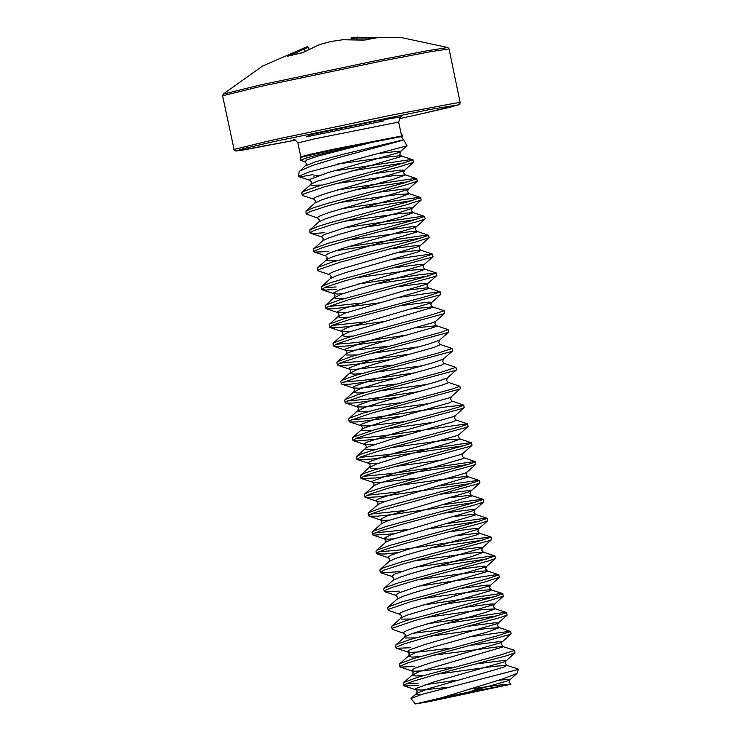 <?xml version="1.0" encoding="UTF-8"?>
<svg xmlns="http://www.w3.org/2000/svg" width="741" height="741" viewBox="0 0 741 741"><rect width="100%" height="100%" fill="white"/><g stroke="black" fill="none" stroke-linecap="round" stroke-linejoin="round"><path stroke-width="1.11" d="M356.884 39.662L356.653 37.995L357.366 37.05L356.856 37.948L351.104 38.476L351.753 37.541L354.198 37.235L376.919 37.458L365.109 39.986M351.225 39.532L351.753 37.541L354.198 37.235L401.529 37.578L447.805 47.544L428.289 50.573L379.679 59.965L260.508 84.965L223.198 94.061L222.615 95.774L234.378 150.571L235.907 150.997L244.113 149.877L296.039 140.095L236.694 150.942L242.816 148.774L272.864 141.8L430.326 109.353L458.651 104.852L421.749 113.79L450.75 107.093L459.568 104.37L460.161 102.656L455.409 103.101L392.934 114.827L271.373 140.318L233.748 149.543M365.396 39.921L363.21 40.097M302.967 52.537L287.332 56.149L306.533 46.933L262.397 66.144L223.198 94.061M312.989 174.626L300.124 176.867L298.623 176.33L299.114 171.931L306.237 164.798L306.246 163.298L304.921 161.807L306.755 159.852L319.343 155.693L374.029 141.809L324.66 153.137L306.969 157.74L300.438 160.204L304.921 161.807L306.755 159.852L319.343 155.693L374.029 141.809L398.945 136.77M401.585 135.946L401.798 136.492L333.255 149.849L300.753 157.379L300.735 156.833L309.543 154.526L333.052 149.339L401.585 135.946L398.704 122.07L314.619 138.845L297.854 142.957L294.622 139.364L293.214 139.151M299.697 171.06L311.961 165.641L336.683 158.074L400.548 140.892L403.669 139.771L401.789 137.678L402.659 135.038M298.614 176.33L308.441 172.199L406.985 145.755L403.669 139.771M313.221 176.071L319.677 175.33M351.882 170.791L404.762 162.807M335.404 170.791L408.754 159.917L412.839 159.769L413.469 162.233L399.455 166.771L324.493 186.797L303.143 194.114L302.208 195.068L302.717 195.494L314.212 199.32L315.509 200.996L314.971 202.988L305.94 211.065L306.126 213.973L318.111 218.187L319.408 219.864L318.88 221.855L309.849 229.932L310.025 232.841L313.906 233.498L324.947 232.665M412.978 159.88L398.973 164.419L316.342 186.723L302.652 191.762L301.726 192.706L302.217 195.105M355.791 189.659L408.671 181.675M337.174 189.955L412.654 178.776L416.748 178.637L417.285 181.258L403.363 185.639L328.402 205.655L309.877 211.648L306.126 213.973M416.887 178.738L402.872 183.286L327.911 203.303L314.008 207.6L305.94 211.065M359.7 208.527L412.58 200.533M341.082 208.823L416.562 197.643L420.647 197.495L421.194 200.116L407.272 204.507L332.311 224.523L313.786 230.516L310.025 232.841M420.795 197.606L406.781 202.145L331.82 222.17L317.908 226.459L309.849 229.932M363.599 227.394L416.479 219.401M344.991 227.691L420.471 216.511L424.556 216.363L425.102 218.984L417.294 221.67L354.68 238.25L322.307 247.689L314.86 250.708L313.934 251.662L314.434 252.088L328.847 251.532M424.704 216.474L410.69 221.013L328.068 243.317L314.379 248.355L313.443 249.3L313.934 251.708M335.303 250.782L420.388 238.269M348.891 246.558L424.38 235.379L428.465 235.23L429.095 237.694L415.09 242.233L340.119 262.258L318.769 269.576L317.833 270.521L318.343 270.956L329.838 274.781L331.134 276.458L330.597 278.449L321.566 286.526L321.751 289.435L325.632 290.092L336.664 289.268M428.604 235.332L414.599 239.88L331.977 262.175L318.287 267.214L317.352 268.168L317.843 270.567M391.554 259.591L431.345 254.015L432.512 254.2L433.003 256.562L432.225 257.099L344.028 281.117L325.503 287.11L321.751 289.435M432.512 254.2L418.508 258.739L343.546 278.764L329.634 283.053L321.566 286.526M324.058 287.73L336.173 286.906M375.326 283.988L428.205 275.995M356.708 284.285L420.869 274.587L436.412 273.04L436.82 275.578L433.476 276.921L347.937 299.985L326.586 307.302L325.651 308.256L326.642 308.802L334.228 308.719L379.235 302.847M436.421 273.068L422.407 277.606L339.786 299.91L326.096 304.949L325.16 305.894L325.66 308.302M327.967 306.589L360.617 303.152M399.371 297.326L439.154 291.75L440.33 291.935L440.812 294.288L440.043 294.825L351.845 318.852L333.32 324.836L329.56 327.124L333.441 327.818L344.482 326.994L383.134 321.714M440.33 291.935L426.316 296.474L343.694 318.778L330.004 323.817L329.069 324.762L329.56 327.17M331.875 325.456L364.526 322.011M411.135 309.043L432.596 306.857L444.091 310.692L444.72 313.156L443.952 313.693L355.754 337.711L337.22 343.704L333.469 345.982L337.35 346.686L348.381 345.862L387.043 340.582M444.23 310.794L430.225 315.342L347.603 337.637L333.913 342.675L332.978 343.629L333.469 346.028M335.784 344.324L355.671 342.592L407.18 335.052M415.043 327.911L436.505 325.725L447.999 329.55L448.629 332.024L447.86 332.561L359.654 356.578L341.129 362.571L337.368 364.85L341.258 365.554L352.29 364.72L390.952 359.45M448.138 329.662L440.247 332.505L351.512 356.504L337.813 361.543L336.886 362.488L337.377 364.896M339.684 363.192L359.58 361.451L411.088 353.92M448.546 332.172L439.515 340.249L438.774 342.703L440.413 344.593L452.038 348.502L452.538 350.882L451.76 351.419L363.562 375.446L342.212 382.764L341.277 383.718L342.268 384.264L349.854 384.181L394.86 378.308M452.047 348.529L438.033 353.068L355.411 375.372L341.721 380.411L340.786 381.356L341.286 383.764M343.592 382.05L363.488 380.318L414.997 372.788M452.445 351.039L443.424 359.116L442.673 361.562L444.322 363.46L455.947 367.369L456.447 369.75L455.669 370.287L367.471 394.314L346.121 401.631L345.186 402.622L346.177 403.132L353.763 403.048L398.769 397.176M455.956 367.388L441.942 371.936L359.32 394.24L345.63 399.269L344.695 400.223L345.186 402.622M347.501 400.918L367.397 399.186L418.906 391.656M456.354 369.907L447.323 377.984L446.582 380.429L448.222 382.319L459.855 386.237L460.346 388.617L459.577 389.155L371.38 413.172L350.021 420.499L349.094 421.49L350.085 421.99L357.671 421.907L402.669 416.044M459.865 386.256L451.964 389.099L363.229 413.098L349.539 418.137L348.603 419.091L349.094 421.49M351.41 419.786L371.297 418.054L448.212 406.642L463.625 405.012L460.337 406.614L449.759 409.662L374.798 429.678L353.448 437.005L352.512 437.95L353.003 440.358L356.884 441.006L375.696 439.274L406.577 434.911M463.764 405.123L464.172 407.633L460.819 408.976L375.289 432.04L356.754 438.033L353.003 440.358M355.319 438.644L384.153 435.736L466.506 423.806L467.664 423.963L466.904 424.528L459.772 426.825L371.037 450.834L360.172 454.539L356.421 456.817L356.912 459.225L357.903 459.726L371.825 459.05L463.366 445.786M467.673 423.991L468.071 426.501L464.727 427.844L379.188 450.908L360.663 456.891L356.912 459.225M359.218 457.512L388.062 454.603L470.405 442.664L471.572 442.831L470.813 443.387L463.681 445.693L374.946 469.692L364.081 473.397L360.321 475.685L360.821 478.084L361.803 478.593L375.733 477.917L467.275 464.644M471.582 442.849L471.98 445.369L468.636 446.703L383.097 469.766L364.572 475.759L360.821 478.084M363.127 476.38L391.97 473.462L474.314 461.532L475.481 461.689L474.712 462.254L467.59 464.561L378.855 488.56L367.99 492.265L364.229 494.543L364.72 496.952L365.711 497.452L379.642 496.776L471.174 483.512M475.49 461.717L475.889 464.227L472.545 465.57L387.006 488.634L368.481 494.627L364.72 496.952M367.036 495.247L399.686 491.802M438.44 485.976L478.223 480.4L479.39 480.557L479.881 482.937L479.112 483.475L383.245 509.78L372.38 513.485L369.555 514.819L368.629 515.773L369.129 516.199L377.206 516.236L391.322 514.736L475.083 502.379M479.39 480.585L465.385 485.123L382.764 507.428L369.074 512.466L368.138 513.411L368.629 515.819M370.945 514.106L403.586 510.669M442.349 504.843L482.132 499.258L483.289 499.425L483.706 501.963L475.889 504.649L403.632 523.868L380.911 530.658L373.464 533.687L372.528 534.632L373.529 535.187L393.906 533.761M483.299 499.443L469.294 503.991L386.672 526.295L372.973 531.334L372.047 532.279L372.538 534.678M374.844 532.974L407.494 529.528M426.112 529.231L478.992 521.247M446.249 523.711L486.031 518.126L487.198 518.292L487.606 520.83L479.798 523.507L407.531 542.736L384.82 549.526L377.373 552.554L376.437 553.499L376.947 553.935L385.014 553.962L397.815 552.629M487.207 518.311L479.307 521.155L390.572 545.154L376.882 550.192L375.946 551.147L376.447 553.546M378.753 551.841L398.649 550.109L475.565 538.698L491.107 537.151L477.102 541.717L402.141 561.734L383.616 567.726L379.855 570.005L380.355 572.413L381.337 572.913L401.715 571.496M430.021 548.099L482.9 540.106M491.116 537.179L491.515 539.689L488.171 541.032L402.632 564.096L384.107 570.088L380.355 572.413M433.93 566.967L486.809 558.973M415.312 567.263L490.792 556.083L494.877 555.935L495.423 558.557L487.615 561.243L415.349 580.462L392.628 587.261L385.19 590.281L384.255 591.235L384.764 591.661L399.177 591.105M495.025 556.046L481.011 560.585L398.389 582.889L384.699 587.928L383.764 588.873L384.255 591.281M419.221 586.131L494.701 574.951L498.786 574.803L499.415 577.267L485.411 581.805L410.449 601.822L389.09 609.148L388.164 610.093L388.664 610.528L400.696 614.687L401.455 616.03L400.566 618.596L401.4 619.143L411.561 619.004M498.925 574.905L484.92 579.453L402.298 601.748L388.608 606.786L387.673 607.74L388.164 610.139M441.738 604.693L494.618 596.7M423.12 604.989L498.61 593.81L502.694 593.661L503.324 596.135L489.31 600.673L414.349 620.689L392.999 628.016L392.063 628.961L392.573 629.396L404.605 633.555L405.364 634.889L404.475 637.464L405.308 638.01L415.469 637.871M502.833 593.773L494.932 596.616L406.198 620.615L392.508 625.654L391.581 626.599L392.072 629.007M445.647 623.561L498.526 615.567M427.029 623.857L502.518 612.677L506.603 612.529L507.14 615.15L499.332 617.837L427.066 637.065L404.345 643.855L396.907 646.874L395.972 647.829L396.481 648.255L410.894 647.699M506.742 612.64L492.728 617.179L410.106 639.483L396.416 644.522L395.481 645.467L395.981 647.875M469.692 636.899L509.475 631.323L510.651 631.499L511.133 633.861L510.364 634.398L430.975 655.924L408.254 662.713L400.816 665.742L399.881 666.687L400.39 667.122L414.803 666.567M510.651 631.499L496.637 636.047L414.015 658.351L400.325 663.39L399.39 664.334L399.881 666.733M433.522 655.22L502.139 646.328L514.411 650.255L515.041 652.728L507.15 655.563L434.884 674.792L412.163 681.581L404.716 684.61L403.789 685.555L404.29 685.99L418.702 685.434M514.56 650.366L500.546 654.914L417.924 677.209L404.234 682.248L403.299 683.202L403.789 685.601M406.105 683.897L418.22 683.072M425.158 684.684L457.364 680.155M518.404 669.206L517.422 669.688L518.302 669.114L506.825 665.298L504.25 666.872L495.627 669.568L428.103 688.75L416.544 693.483L416.192 694.058L417.035 694.604L420.443 694.836M468.923 689.232L503.435 684.517L510.855 684.202L467.404 692.344L419.489 703.283L510.91 684.23L427.872 701.894L415.303 703.95L441.414 697.8L502.481 679.052L516.903 673.504L518.311 669.679M517.422 669.688L422.37 694.252L410.986 698.457L415.303 703.95M464.366 692.992L441.414 697.8M401.77 136.455L398.991 136.761M305.69 165.688L316.166 161.649L342.703 154.424L403.641 139.743L342.703 154.424L316.166 161.649L305.69 165.688M308.376 47.285L307.358 46.692L308.423 47.267L309.016 49.221L308.376 47.285L304.431 48.758L303.375 48.174L304.431 48.758L305.153 51.268M351.141 39.532L351.53 37.615M288.277 55.992L287.684 55.853M319.417 44.617L302.208 52.843L287.851 56.121M376.919 37.458L376.484 37.791M362.979 40.079L342.916 39.764L364.368 40.06L376.863 37.754M319.473 44.599L330.773 41.487L319.519 44.59L303.226 52.398M330.819 41.477L342.888 39.773L330.736 41.496M447.805 47.544L449.027 48.887L430.641 51.657L381.791 61.058L260.239 86.549L222.615 95.774M399.242 118.717L421.749 113.79L399.242 118.717M401.27 116.819L374.863 121.283L310.488 134.723L306.19 136.937L383.986 120.903M379.725 153.294L399.584 151.118L400.446 151.599L397.797 152.803L327.902 172.699L310.479 179.1L309.738 179.98L311.6 182.129L310.711 184.694L311.544 185.25L321.705 185.111M373.733 173.551L400.964 170.069L404.466 170.217L403.864 170.782L325.549 193.54L316.685 196.773L314.388 197.967L313.647 198.847L314.212 199.32M377.641 192.41L404.873 188.936L408.374 189.085L407.772 189.64L329.449 212.408L320.594 215.64L318.297 216.835L317.546 217.715L318.111 218.187M381.55 211.278L408.782 207.804L412.283 207.952L411.672 208.508L400.89 212.093L346.816 227.154L324.493 234.508L321.455 236.574L323.317 238.722L322.78 240.723L313.758 248.791M385.459 230.145L412.691 226.663L416.192 226.811L415.581 227.376L343.528 248.161L328.402 253.376L325.364 255.441L327.226 257.59L326.336 260.156L329.569 260.934L337.331 260.573M389.358 249.013L416.599 245.53L420.091 245.679L419.489 246.234L341.175 269.002L332.311 272.234L330.014 273.429L329.273 274.309L329.838 274.781M393.267 267.871L420.499 264.398L424 264.546L423.398 265.102L339.98 289.611L333.181 293.167L336.405 293.945L342.75 293.695M397.176 286.739L424.408 283.257L427.909 283.405L427.307 283.97L343.889 308.478L337.081 312.035L340.314 312.813L346.658 312.563M401.085 305.607L428.317 302.124L431.818 302.272L431.206 302.837L347.798 327.346L340.99 330.903L344.213 331.672L350.558 331.422M444.637 313.313L435.606 321.39L432.957 322.585L363.062 342.49L345.639 348.891L344.898 349.771L345.732 350.317L351.994 350.447L388.219 346.26M439.515 340.249L428.233 344.148L366.962 361.358L349.548 367.758L348.807 368.629L349.641 369.185L355.893 369.314L392.128 365.128M443.424 359.116L432.142 363.016L370.87 380.216L353.457 386.617L352.707 387.497L353.55 388.043L359.802 388.182L396.037 383.995M447.323 377.984L436.051 381.874L374.779 399.084L357.366 405.484L356.616 406.364L357.449 406.911L363.711 407.041L399.945 402.854M460.263 388.775L451.232 396.852L448.583 398.047L378.688 417.952L361.265 424.352L360.524 425.232L361.358 425.779L367.619 425.908L403.845 421.722M464.172 407.633L455.141 415.71L452.492 416.914L389.794 434.671L367.471 442.025L365.174 443.22L364.433 444.091L364.998 444.563L374.001 444.619M468.071 426.501L459.05 434.578L456.4 435.773L393.703 453.538L371.38 460.883L369.083 462.078L368.342 462.958L368.907 463.431L377.91 463.477M471.98 445.369L462.958 453.446L460.3 454.641L390.405 474.546L372.992 480.946L372.241 481.826L373.084 482.372L379.336 482.502L415.571 478.315M475.889 464.227L466.858 472.304L464.209 473.508L401.511 491.264L379.188 498.619L376.9 499.814L376.15 500.684L376.715 501.166L385.718 501.212M440.154 494.256L467.386 490.774L470.887 490.922L470.276 491.487L386.858 515.995L380.059 519.552L383.282 520.33L389.627 520.08M444.054 513.124L471.295 509.641L474.786 509.789L474.184 510.345L390.766 534.863L383.968 538.42L387.191 539.189L393.536 538.939M447.962 531.982L475.194 528.509L478.695 528.657L478.093 529.213L406.031 550.007L390.915 555.213L387.876 557.288L389.729 559.427L389.201 561.428L380.17 569.496M451.871 550.85L479.103 547.367L481.631 547.284L482.604 547.525L482.002 548.081L409.94 568.866L394.814 574.08L391.776 576.146L393.638 578.295L393.101 580.286L384.079 588.363M455.78 569.718L483.012 566.235L486.513 566.383L485.901 566.948L413.849 587.733L398.723 592.939L395.685 595.014L397.546 597.163L397.009 599.154L387.988 607.231M459.689 588.586L486.92 585.103L490.412 585.251L489.81 585.807L411.496 608.574L402.632 611.807L400.335 613.002L399.594 613.881L400.159 614.354M463.588 607.444L490.82 603.971L494.321 604.119L493.719 604.675L415.405 627.432L406.54 630.674L404.243 631.869L403.502 632.74L404.067 633.222M413.07 633.268L446.823 629.239M467.497 626.312L494.729 622.829L498.23 622.977L497.628 623.542L425.566 644.327L410.449 649.542L407.402 651.608L410.634 652.386L419.721 651.904L450.732 648.106M471.406 645.179L498.637 641.697L502.139 641.845L501.527 642.41L429.474 663.195L414.349 668.401L411.311 670.475L414.534 671.244L423.62 670.772L454.641 666.965M475.314 664.038L502.546 660.564L506.047 660.713L503.278 662.158L433.383 682.063L415.96 688.463L415.219 689.343L416.053 689.89L422.314 690.019L448.027 687.259M498.702 680.247L508.974 679.34L509.836 679.821L507.187 681.025L467.404 692.344M337.803 163.993L394.045 156.295L400.566 155.842L401.539 156.073L400.937 156.629L317.519 181.137L311.461 183.824L302.032 192.197M335.858 183.592L392.619 175.802L405.447 174.932L394.055 179.081L332.783 196.282L321.427 200.005L314.971 202.988M339.767 202.46L396.528 194.67L409.347 193.799L397.963 197.94L336.692 215.149L325.327 218.873L318.88 221.855M343.667 221.327L400.436 213.538L413.256 212.667L401.863 216.807L340.591 234.017L329.236 237.731L322.78 240.723M347.575 240.186L409.671 231.757L416.192 231.294L417.164 231.535L416.562 232.09L333.144 256.599L327.087 259.285L317.667 267.658M399.418 252.449L420.101 250.162L421.073 250.393L418.304 251.838L348.409 271.743L337.053 275.467L330.597 278.449M355.393 277.921L412.153 270.132L424.982 269.261L413.589 273.401L359.515 288.462L340.953 294.334L334.154 297.891L337.377 298.66L345.139 298.299M407.226 290.176L425.39 287.98L428.687 287.999L428.279 288.684L344.861 313.193L338.063 316.75L341.286 317.528L349.048 317.167M440.728 294.446L431.697 302.523L430.892 304.394L431.151 305.551L432.79 306.987L432.188 307.552L348.77 332.061L341.971 335.617L345.195 336.395L352.957 336.025M435.606 321.39L434.865 323.836L436.699 325.855L433.93 327.3L371.232 345.065L348.918 352.41L346.223 353.911L345.871 354.485L346.705 355.032L356.866 354.893M371.019 353.383L418.943 346.769M440.413 344.593L434.198 347.372L375.141 363.924L356.588 369.787L349.78 373.353L353.003 374.122L360.774 373.76M374.927 372.241L422.852 365.637M444.322 363.46L441.747 365.035L433.124 367.731L379.049 382.791L360.487 388.655L353.689 392.211L356.912 392.989L364.674 392.628M378.836 391.109L426.76 384.505M448.222 382.319L447.814 383.014L442.016 385.098L382.958 401.659L364.396 407.522L357.597 411.079L360.821 411.857L368.583 411.487M382.736 409.977L430.669 403.373M451.232 396.852L450.491 399.297L452.325 401.316L449.555 402.761L386.867 420.517L364.544 427.872L361.849 429.372L361.497 429.947L362.34 430.493L372.491 430.354M386.645 428.844L434.578 422.231M455.141 415.71L454.4 418.165L456.234 420.184L453.464 421.629L390.766 439.385L368.444 446.74L365.758 448.231L365.406 448.805L366.239 449.361L376.4 449.222M390.553 447.703L447.314 439.913L460.142 439.043L448.75 443.192L394.675 458.253L376.122 464.116L369.314 467.673L372.538 468.451L380.3 468.09M394.462 466.571L442.386 459.966M462.958 453.446L462.152 455.317L462.412 456.465L464.042 457.91L463.44 458.475L380.022 482.984L373.964 485.661L364.544 494.043M398.362 485.438L460.457 477L466.978 476.546L467.951 476.778L467.349 477.334L383.931 501.842L377.873 504.528L368.453 512.902M450.204 497.693L468.358 495.488L471.665 495.516L471.257 496.201L387.839 520.71L381.782 523.396L372.362 531.769M454.113 516.56L472.267 514.356L475.574 514.374L475.157 515.069L391.748 539.578L385.69 542.255L376.261 550.637M458.012 535.428L478.695 533.14L479.677 533.372L476.908 534.817L407.013 554.722L395.648 558.445L389.201 561.428M413.997 560.9L470.757 553.101L483.577 552.24L472.184 556.38L410.912 573.59L399.556 577.304L393.101 580.286M417.896 579.758L479.992 571.33L486.513 570.866L487.485 571.098L486.883 571.663L414.821 592.448L403.465 596.172L397.009 599.154M421.805 598.626L483.901 590.197L490.422 589.734L491.394 589.966L490.792 590.531L407.374 615.039L401.316 617.716L391.887 626.099M425.714 617.494L482.474 609.704L495.303 608.833L483.91 612.974L429.836 628.035L411.283 633.907L405.216 636.584L395.796 644.957M429.623 636.352L486.383 628.563L499.202 627.701L487.819 631.841L433.744 646.902L415.182 652.765L408.384 656.322L411.607 657.1L419.369 656.739M511.049 634.018L502.018 642.095L501.212 643.966L503.111 646.56L502.509 647.125L419.091 671.633L412.292 675.19L415.516 675.968L423.278 675.597M437.431 674.088L494.201 666.298L506.825 665.298L505.186 663.408L505.927 660.963L514.958 652.886M516.903 673.504L509.836 679.821L509.095 682.276L510.808 684.193M305.005 51.351L304.264 48.786L290.287 55.455M351.188 39.532L351.067 38.495M374.057 38.152L356.856 37.948L357.088 39.671M449.027 48.887L460.161 102.656M401.455 116.735L400.066 117.652L398.704 122.07M300.735 156.833L297.854 142.957M300.753 157.379L300.438 160.204M482.141 688.306L474.444 689.704M406.985 145.755L400.446 151.599L399.899 154.628L401.344 155.943L412.839 159.769M413.376 162.39L404.354 170.467L403.613 172.912L405.253 174.802L416.748 178.637M417.285 181.258L408.263 189.335L407.513 191.78L409.162 193.67L420.647 197.495M421.194 200.116L412.163 208.193L411.422 210.648L413.061 212.537L424.556 216.363M425.102 218.984L416.072 227.061L415.33 229.506L416.97 231.405L428.465 235.23M429.011 237.852L419.98 245.929L419.239 248.374L420.879 250.263L432.374 254.089M432.911 256.719L423.889 264.796L423.139 267.242L424.788 269.131L436.282 272.957M322.252 289.824L333.746 293.649L335.034 295.316L334.506 297.317L325.475 305.385M436.82 275.578L427.789 283.655L427.048 286.1L428.687 287.999L440.182 291.824M326.16 308.682L337.646 312.507L338.943 314.184L338.405 316.175L329.384 324.252M330.069 327.55L341.555 331.375L342.851 333.052L342.314 335.043L333.293 343.12M333.969 346.418L345.463 350.243L346.76 351.919L346.223 353.911L337.192 361.988M337.877 365.285L349.372 369.111L350.669 370.778L350.132 372.779L341.101 380.846M341.786 384.144L353.281 387.969L354.569 389.646L354.041 391.637L345.01 399.714M345.695 403.011L357.181 406.837L358.477 408.513L357.94 410.505L348.918 418.582M349.604 421.879L361.089 425.705L362.386 427.372L361.849 429.372L352.827 437.44M353.503 440.738L364.998 444.563L366.295 446.239L365.758 448.231L356.727 456.308M459.05 434.578L458.309 437.023L459.948 438.913L471.443 442.748M357.412 459.605L368.907 463.431L370.204 465.107L369.666 467.099L360.635 475.176M361.321 478.473L372.806 482.298L374.103 483.975L373.575 485.966M466.858 472.304L466.117 474.759L467.756 476.648L479.251 480.474M365.23 497.341L376.715 501.166L378.012 502.833L377.475 504.834M479.798 483.095L470.767 491.172L470.026 493.617L471.665 495.516L483.16 499.341M369.129 516.199L380.624 520.025L381.921 521.701L381.383 523.692M483.706 501.963L474.675 510.04L473.934 512.485L475.574 514.374L487.069 518.2M373.038 535.067L384.533 538.892L385.829 540.569L385.292 542.56M487.606 520.83L478.584 528.907L477.834 531.353L479.483 533.242L490.977 537.068M491.515 539.689L482.484 547.766L481.743 550.22L483.382 552.11L494.877 555.935M495.423 558.557L486.392 566.633L485.651 569.079L487.291 570.968L498.786 574.803M499.332 577.424L490.301 585.501L489.56 587.946L491.2 589.836L502.694 593.661M503.232 596.283L494.21 604.36L493.469 606.814L495.108 608.704L506.603 612.529M507.14 615.15L498.119 623.227L497.368 625.673L499.017 627.571L510.503 631.397M396.481 648.255L407.976 652.08L409.264 653.757L408.736 655.748L399.705 663.825M400.39 667.122L411.876 670.948L413.172 672.624L412.635 674.616L403.613 682.693M404.29 685.99L415.784 689.815L417.081 691.483L416.544 693.483L410.986 698.457M452.13 401.187L463.625 405.012M456.039 420.054L467.534 423.88M463.857 457.781L475.342 461.606M384.764 591.661L396.25 595.486M380.855 572.793L392.341 576.628M376.947 553.935L388.441 557.76M314.434 252.088L325.929 255.914M310.535 233.23L322.02 237.055M299.012 176.691L310.303 180.452"/></g></svg>
